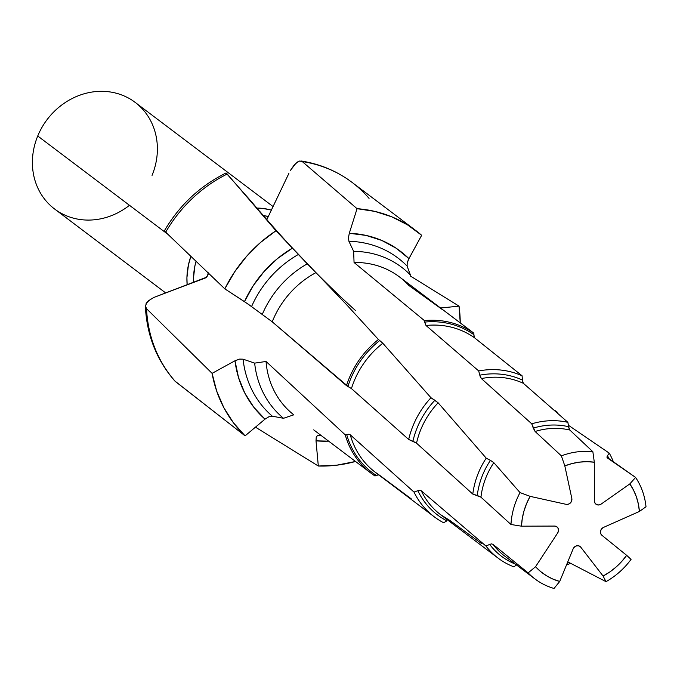 <?xml version="1.0" encoding="UTF-8"?>
<svg xmlns="http://www.w3.org/2000/svg" width="680" height="680" viewBox="0 0 680 680"><rect width="100%" height="100%" fill="white"/><g stroke="black" fill="none" stroke-linecap="round" stroke-linejoin="round"><path stroke-width="1.02" d="M196.12 261.111A59.696 53.499 127.1 0 0 193.706 282.37L193.588 277.125L194.913 265.846L196.12 261.111M129.464 205.3A66.819 59.891 -52.9 0 1 54.612 209.015A66.819 59.891 -52.9 0 1 37.731 136L168.232 234.583L37.731 136A66.819 59.891 127.1 0 0 54.612 209.015L165.631 292.893M187.153 284.826A66.819 59.891 -52.9 0 1 190.927 256.148L188.411 265.064L186.923 277.686L187.153 284.826M410.278 275.961L459.051 306.153A133.731 119.858 -52.9 0 1 460.241 322.839L459.051 306.153L410.278 275.961M288.889 173.392L266.824 219.623L288.889 173.392M208.182 274.219L207.536 275.927L205.241 278.026L153.671 297.525L148.656 300.653L145.809 304.079M206.388 277.287L153.671 297.525M355.521 461.465A133.731 119.858 -52.9 0 1 318.317 466.029L255.468 427.159L318.317 466.029L316.013 440.844L328.61 441.142A107.924 96.73 -52.9 0 1 316.013 440.844L316.243 437.002L317.645 435.498A101.04 90.559 127.1 0 0 321.589 435.829A101.04 90.559 127.1 0 1 317.645 435.498L316.302 436.798L316.013 440.844L318.317 466.029L336.634 465.205L355.521 461.465M440.581 307.989L459.051 306.153L440.581 307.989M556.92 411.85A83.572 74.902 -52.9 0 1 557.235 412.615A83.572 74.902 127.1 0 0 556.92 411.85L554.769 410.397L556.69 412.123M567.587 564.638L566.806 564.23L567.587 564.638A78.047 69.947 127.1 0 0 570.512 563.278A78.047 69.947 -52.9 0 1 567.587 564.638L567.341 562.683M609.263 453.135A78.047 69.947 -52.9 0 1 613.513 462.179A78.047 69.947 127.1 0 0 609.263 453.135L607.461 455.727A74.519 66.793 -52.9 0 1 609.356 459.315A74.519 66.793 -52.9 0 0 607.461 455.727L609.263 453.135L582.241 434.707L609.263 453.135M568.352 425.229L582.241 434.707L568.352 425.229M567.579 562.572A74.519 66.793 -52.9 0 0 568.446 562.19A74.519 66.793 -52.9 0 1 567.468 562.623M606.925 457.198L635.587 477.428L607.367 457.946L607.215 456.127M605.999 581.655L568.48 562.207L605.999 581.655A72.437 64.915 127.1 0 0 631.057 559.385A72.437 64.915 -52.9 0 1 605.999 581.655L603.092 576.053L605.999 581.655M415.786 230.52L352.087 182.401A133.731 119.858 127.1 0 0 302.243 161.559L357.059 208.683A133.731 119.858 -52.9 0 1 415.786 230.52A133.731 119.858 -52.9 0 1 421.659 235.288L408.391 259.692L407.226 262.863L407.099 266.075A101.04 90.559 127.1 0 0 348.916 241.29L353.642 251.371L354.059 262.497L424.388 320.586L424.626 322.091A85.654 76.772 -52.9 0 1 473.815 334.653L474.606 337.85A83.572 74.902 127.1 0 0 425.995 325.482L478.694 370.931L479.783 375.173A80.138 71.816 -52.9 0 1 522.359 380.043L523.354 383.316A78.047 69.947 127.1 0 0 481.381 378.565L531.743 423.819L533.273 428.12A74.519 66.793 -52.9 0 1 568.59 426.717L569.814 430.041A72.437 64.915 127.1 0 0 535.101 431.486L561.374 455.863L564.817 465.885A63.172 56.618 -52.9 0 1 594.312 462.204L594.413 500.905A4.76 4.267 127.1 0 0 595.731 503.99A4.76 4.267 127.1 0 0 601.103 504.118L629.833 483.905L635.587 477.428A72.437 64.915 -52.9 0 1 646 506.77A72.437 64.915 127.1 0 0 635.587 477.428L629.833 483.905A63.172 56.618 -52.9 0 1 639.404 511.462L646 506.77L639.404 511.462L603.5 527.408L601.579 528.913L600.525 531.123L600.669 533.46L601.919 535.304L626.671 555.339A63.172 56.618 -52.9 0 1 603.092 576.053L580.796 547.204L578.994 545.929L576.725 545.802L574.583 546.899L573.13 548.879L559.7 581.468L552.908 579.071L546.55 575.781L540.736 571.642L535.56 566.721L557.685 532.942L558.492 530.646L558.135 528.36L556.673 526.694L554.531 526.073L521.475 526.184L522.283 518.509L524.016 510.901L526.643 503.481L530.128 496.358L566.1 504.331L568.395 504.186L570.452 502.902L571.685 500.777L571.812 498.406L564.817 465.885L572.11 463.539L579.538 462.128L586.976 461.686L594.312 462.204L594.413 500.905L595.025 503.115L596.649 504.611L598.876 504.96L601.103 504.118L629.833 483.905L633.531 490.127L636.387 496.867L638.358 504.016L639.404 511.462L603.5 527.408A4.76 4.267 127.1 0 0 601.919 535.304L626.671 555.339L621.664 561.535L616.004 567.111L609.781 571.973L603.092 576.053L580.796 547.204A4.76 4.267 127.1 0 0 579.7 546.236A4.76 4.267 127.1 0 0 573.13 548.879L559.7 581.468A63.172 56.618 -52.9 0 1 535.56 566.721L528.139 572.891L493 544.357A72.437 64.915 127.1 0 0 504.552 555.968M631.057 559.385L626.671 555.339L631.057 559.385M408.926 258.629L396.227 248.259L381.769 240.44L365.976 235.399L349.291 233.291L357.059 208.683L374.85 211.404L391.782 216.827L407.499 224.85L421.659 235.288L408.926 258.629L407.159 263.151L407.099 266.075A101.04 90.559 127.1 0 0 348.916 241.29L348.457 237.822L349.291 233.291A107.924 96.73 -52.9 0 1 408.926 258.629M458.022 321.19L473.866 333.183L473.986 336.694L474.606 337.85L522.087 375.793L522.486 381.174L523.354 383.316L567.894 422.339L568.82 427.865L569.814 430.041L592.866 451.733L594.312 462.204L592.866 451.733A72.437 64.915 127.1 0 0 561.374 455.863A72.437 64.915 -52.9 0 1 592.866 451.733L569.814 430.041A72.437 64.915 127.1 0 0 535.101 431.486L533.273 428.12A74.519 66.793 -52.9 0 1 568.59 426.717L567.894 422.339A78.047 69.947 127.1 0 0 531.743 423.819A78.047 69.947 -52.9 0 1 567.894 422.339L523.354 383.316A78.047 69.947 127.1 0 0 481.381 378.565L479.783 375.173A80.138 71.816 -52.9 0 1 522.359 380.043L522.087 375.793A83.572 74.902 127.1 0 0 478.694 370.931A83.572 74.902 -52.9 0 1 522.087 375.793L474.606 337.85A83.572 74.902 127.1 0 0 425.995 325.482L424.626 322.091A85.654 76.772 -52.9 0 1 473.815 334.653L473.866 333.183A86.87 77.852 127.1 0 0 424.388 320.586A86.87 77.852 -52.9 0 1 473.866 333.183L399.398 276.879A86.87 77.852 127.1 0 0 354.059 262.497L353.642 251.371A95.897 85.944 -52.9 0 1 410.431 275.009L407.099 266.075L410.431 275.009A95.897 85.944 127.1 0 0 353.642 251.371L348.916 241.29L348.457 237.72L349.291 233.291L357.059 208.683L302.243 161.559L299.514 161.049L297.832 161.789L294.134 165.087L290.504 170.306L296.012 163.157L299.514 161.049L302.243 161.559A133.731 119.858 -52.9 0 1 352.019 182.342A133.731 119.858 -52.9 0 1 369.053 198.381M493.825 462.672A72.437 64.915 127.1 0 0 480.947 497.182L477.267 495.448A74.519 66.793 -52.9 0 1 490.433 460.36L486.225 458.159A78.047 69.947 127.1 0 0 472.796 494.088A78.047 69.947 -52.9 0 1 486.225 458.159L438.133 402.798A78.047 69.947 127.1 0 0 416.534 443.173L412.93 441.21A80.138 71.816 -52.9 0 1 434.885 400.274L430.967 397.732A83.572 74.902 127.1 0 0 408.68 439.467A83.572 74.902 -52.9 0 1 430.967 397.732L382.823 343.255A83.572 74.902 127.1 0 0 351.441 388.577L347.93 386.385A85.654 76.772 -52.9 0 1 379.729 340.536L378.437 339.507A86.87 77.852 127.1 0 0 346.486 385.637A86.87 77.852 -52.9 0 1 378.437 339.507L347.361 305.532L315.953 272.637A86.87 77.852 127.1 0 0 272.229 321.819A86.87 77.852 -52.9 0 1 315.953 272.637L307.275 263.823A95.897 85.944 127.1 0 0 262.089 314.849A95.897 85.944 -52.9 0 1 307.275 263.823L298.375 254.473A101.04 90.559 127.1 0 0 251.549 306.629L244.477 301.631A107.924 96.73 -52.9 0 1 292.417 248.157L277.584 258.51L264.409 271.125L253.266 285.634L244.477 301.631L224.816 288.847L234.625 271.889L246.594 256.334L260.474 242.522L275.961 230.75L227.213 174.029A133.731 119.858 127.1 0 0 165.682 232.186L224.816 288.847A133.731 119.858 -52.9 0 1 275.961 230.75L298.375 254.473A101.04 90.559 127.1 0 0 251.549 306.629L272.229 321.819L347.93 386.385A85.654 76.772 -52.9 0 1 379.729 340.536L382.823 343.255A83.572 74.902 127.1 0 0 351.441 388.577L408.68 439.467L412.93 441.21A80.138 71.816 -52.9 0 1 434.885 400.274L438.133 402.798A78.047 69.947 127.1 0 0 416.534 443.173L472.796 494.088L477.267 495.448A74.519 66.793 -52.9 0 1 490.433 460.36L493.825 462.672L520.03 492.6L530.128 496.358L520.03 492.6A72.437 64.915 127.1 0 0 510.969 524.492A72.437 64.915 -52.9 0 1 520.03 492.6L493.825 462.672A72.437 64.915 127.1 0 0 480.947 497.182L510.969 524.492L521.475 526.184A63.172 56.618 -52.9 0 1 530.128 496.358L566.1 504.331A4.76 4.267 127.1 0 0 571.812 498.406L564.817 465.885L561.374 455.863L535.101 431.486L531.743 423.819L481.381 378.565L480.131 376.329L478.694 370.931L425.995 325.482L424.388 320.586L354.059 262.497A86.87 77.852 -52.9 0 1 408.825 285.447L441.898 309.255M378.862 474.904L376.21 475.371A85.654 76.772 -52.9 0 1 346.673 434.469L348.798 434.24L350.268 434.809A83.572 74.902 127.1 0 0 375.25 472.235A83.572 74.902 127.1 0 0 379.482 475.192L378.089 474.835L374.969 475.958L376.21 475.371A85.654 76.772 -52.9 0 1 346.673 434.469L345.236 434.851A86.87 77.852 127.1 0 0 374.969 475.958A86.87 77.852 -52.9 0 1 371.101 473.238A86.87 77.852 -52.9 0 1 345.236 434.851L266.041 361.471A86.87 77.852 127.1 0 0 293.786 414.817L283.517 418.293L293.786 414.817A86.87 77.852 -52.9 0 1 266.041 361.471L254.66 363.128A95.897 85.944 127.1 0 0 283.517 418.293L272.332 416.202L283.517 418.293A95.897 85.944 -52.9 0 1 254.66 363.128L243.083 359.176A101.04 90.559 127.1 0 0 272.332 416.202L268.812 416.806L264.996 419.161A107.924 96.73 -52.9 0 1 234.991 360.765L239.36 359.15L243.083 359.176A101.04 90.559 127.1 0 0 272.332 416.202L268.906 416.772L264.996 419.161L245.08 435.863A133.731 119.858 -52.9 0 1 212.092 373.354L146.54 308.712A133.731 119.858 127.1 0 0 175.329 381.463L245.08 435.863L233.35 422.662L223.814 407.626L216.682 391.068L212.092 373.354L234.991 360.765L238.527 377.545L244.843 393.159L253.75 407.167L264.996 419.161L245.08 435.863L174.76 380.936M313.701 429.87L371.101 473.238M150.926 299.03L146.922 302.362L145.358 306.161C146.744 335.07 156.561 360 174.785 380.962L175.329 381.463A133.731 119.858 -52.9 0 1 146.54 308.712L145.358 305.762L146.54 308.712L212.092 373.354L234.991 360.765L239.683 359.091L243.083 359.176L254.66 363.128L266.041 361.471L345.236 434.851L348.798 434.24L350.268 434.809L414.018 492.09L417.851 490.688A80.138 71.816 -52.9 0 0 446.862 520.854L443.632 522.759L446.862 520.854A80.138 71.816 -52.9 0 1 417.851 490.688L414.018 492.09A83.572 74.902 127.1 0 0 443.632 522.759A83.572 74.902 -52.9 0 1 434.265 516.817A83.572 74.902 -52.9 0 1 414.018 492.09L350.268 434.809A83.572 74.902 127.1 0 0 375.3 472.277L379.389 475.125M498.134 558.152L440.589 514.683A78.047 69.947 127.1 0 1 421.32 490.833L486.03 546.1L489.66 544.391A74.519 66.793 -52.9 0 0 515.295 564.077A74.519 66.793 -52.9 0 1 489.66 544.391L486.03 546.1A78.047 69.947 127.1 0 0 513.885 566.831A78.047 69.947 -52.9 0 1 498.134 558.152A78.047 69.947 -52.9 0 1 486.03 546.1L421.32 490.833L419.866 490.314L417.851 490.688L419.866 490.314L421.32 490.833A78.047 69.947 127.1 0 0 440.546 514.641A78.047 69.947 127.1 0 0 449.956 520.531L481.695 543.685M226.482 174.233L226.049 172.983L227.213 174.029A133.731 119.858 -52.9 0 0 165.682 232.186L224.816 288.847L248.2 304.164L272.229 321.819L346.486 385.637L351.441 388.577L408.68 439.467L416.534 443.173L472.796 494.088L480.947 497.182L510.969 524.492L521.475 526.184L554.531 526.073A4.76 4.267 127.1 0 1 556.877 526.821A4.76 4.267 127.1 0 1 557.685 532.942L535.56 566.721L528.139 572.891L493 544.357L491.555 543.889L489.66 544.391L491.555 543.889L493 544.357A72.437 64.915 127.1 0 0 504.552 555.96L534.947 578.927A72.437 64.915 -52.9 0 1 528.139 572.891A72.437 64.915 127.1 0 0 554.038 588.472A72.437 64.915 -52.9 0 1 534.947 578.927M554.038 588.472L559.7 581.468L554.038 588.472M273.062 206.558L135.167 102.382A66.819 59.891 127.1 0 0 37.731 136A66.819 59.891 -52.9 0 1 120.156 94.401A66.819 59.891 -52.9 0 1 152.048 175.406M256.912 208.046A66.819 59.891 -52.9 0 1 271.371 210.103L263.032 208.463L256.912 208.046M268.294 216.554L263.287 215.518A59.696 53.499 127.1 0 1 268.294 216.554M567.562 562.003L568.48 562.207M516.842 564.681L513.885 566.831M411.349 498.933L379.482 475.192M164.356 230.902L166.218 232.569M208.199 272.731L207.544 275.91M164.339 230.877C179.358 205.283 199.92 185.988 226.041 172.983L251.745 202.011L275.961 230.75L347.361 305.532L378.437 339.507L382.823 343.255L430.967 397.732L438.133 402.798L486.225 458.159L492.507 461.584M607.367 457.946L606.925 457.045L607.461 455.727M434.265 516.817L375.3 472.277M440.589 514.683L449.726 520.395M355.3 310.352L355.342 310.394C322.898 281.001 290.921 247.86 259.403 210.978M300.909 160.956C319.889 163.906 336.949 171.054 352.087 182.401"/></g></svg>
